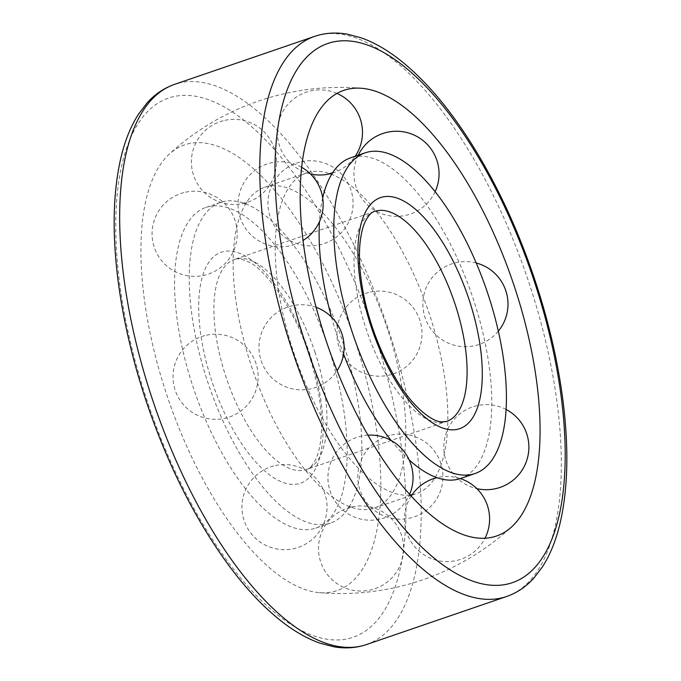 <?xml version="1.0" encoding="UTF-8"?>
<svg xmlns="http://www.w3.org/2000/svg" width="681" height="681" viewBox="0 0 681 681"><rect width="100%" height="100%" fill="white"/><g stroke="black" fill="none" stroke-linecap="round" stroke-linejoin="round"><path stroke-width="0.51" stroke-dasharray="3.4 2.55" d="M329.119 349.804A169.501 70.407 71.1 0 0 205.926 207.424A169.501 70.407 71.1 0 0 194.289 390.596A169.501 70.407 71.1 0 0 315.848 528.098A169.501 70.407 71.1 0 0 329.119 349.804M460.433 478.539A169.501 70.407 71.1 0 0 473.695 300.244A169.501 70.407 71.1 0 0 350.502 157.864M322.683 197.899A169.501 70.407 71.1 0 0 319.466 221.683M331.451 317.014A169.501 70.407 71.1 0 0 343.573 354.035M391.107 440.42A169.501 70.407 71.1 0 0 409.153 459.871M412.09 494.738A169.501 70.407 71.1 0 0 416.483 493.606A169.501 70.407 71.1 0 0 435.968 476.087A169.501 70.407 71.1 0 0 429.754 315.312A169.501 70.407 71.1 0 0 332.686 174.804A169.501 70.407 71.1 0 0 306.552 172.931A169.501 70.407 71.1 0 0 292.532 348.902A169.501 70.407 71.1 0 0 410.311 495.002M387.719 329.715A169.501 70.407 71.1 0 0 264.517 187.335A169.501 70.407 71.1 0 0 245.032 204.853A169.501 70.407 71.1 0 0 252.881 370.507A169.501 70.407 71.1 0 0 348.314 506.136A169.501 70.407 71.1 0 0 374.448 508.009A169.501 70.407 71.1 0 0 387.719 329.715M343.769 344.782A169.501 70.407 71.1 0 0 246.701 204.283A169.501 70.407 71.1 0 0 220.567 202.402A169.501 70.407 71.1 0 0 208.939 385.574A169.501 70.407 71.1 0 0 330.498 523.076A169.501 70.407 71.1 0 0 349.983 505.566A169.501 70.407 71.1 0 0 343.769 344.782M355.712 342.807A235.549 97.843 71.1 0 0 169.143 154.238A235.549 97.843 71.1 0 0 168.335 399.492A235.549 97.843 71.1 0 0 319.432 592.666A235.549 97.843 71.1 0 0 355.712 342.807M310.051 354.827A122.129 50.726 71.1 0 0 203.287 273.796A122.129 50.726 71.1 0 0 269.327 474.666A122.129 50.726 71.1 0 0 310.051 354.827M315.133 352.724A111.02 46.112 71.1 0 0 234.434 259.461A111.02 46.112 71.1 0 0 226.816 379.445A111.02 46.112 71.1 0 0 306.441 469.507A111.02 46.112 71.1 0 0 315.133 352.724M374.559 211.425A111.02 46.112 71.1 0 0 366.94 331.409A111.02 46.112 71.1 0 0 446.566 421.479L306.441 469.507C309.412 468.928 312.511 465.557 315.737 459.377C318.214 454.201 319.942 447.179 320.921 438.317C323.143 414.559 319.185 386.791 309.055 355.014C294.652 307.846 263.096 266.995 247.995 261.759C241.653 258.865 237.133 258.099 234.434 259.461L374.559 211.425M375.606 337.572A284.964 118.366 71.1 0 0 126.479 148.509A284.964 118.366 71.1 0 0 280.581 617.207A284.964 118.366 71.1 0 0 375.606 337.572M506.57 596.513A296.065 122.972 71.1 0 0 529.75 285.084A296.065 122.972 71.1 0 0 314.554 36.391M366.446 644.549A296.065 122.972 71.1 0 0 389.626 333.12A296.065 122.972 71.1 0 0 174.43 84.418M331.017 175.375L332.532 172.88M329.349 173.8L332.686 174.804M434.299 476.657L437.032 477.696M436.189 477.866L433.942 478.93L435.968 476.087M374.448 508.009L410.805 495.547M411.758 495.223L416.483 493.606M264.517 187.335L306.552 172.931M245.032 204.853L247.058 202.01L243.364 203.279L246.701 204.283M348.314 506.136L351.651 507.132L347.965 508.401L349.983 505.566M315.848 528.098L330.498 523.076M205.926 207.424L220.567 202.402M319.432 592.666A253.068 253.068 0 0 0 511.857 526.694M361.568 88.275A253.068 253.068 0 0 0 169.143 154.238M223.13 120.758A42.562 42.562 0 0 0 203.73 191.88A42.562 42.562 0 0 0 275.022 173.119A42.562 42.562 0 0 0 223.13 120.758M183.802 192.621A42.562 42.562 0 0 0 164.402 263.743A42.562 42.562 0 0 0 235.694 244.981A42.562 42.562 0 0 0 183.802 192.621M204.734 335.614A42.562 42.562 0 0 0 185.343 406.727A42.562 42.562 0 0 0 256.626 387.974A42.562 42.562 0 0 0 204.734 335.614M273.668 465.974A42.562 42.562 0 0 0 254.277 537.088A42.562 42.562 0 0 0 325.561 518.326A42.562 42.562 0 0 0 273.668 465.974M350.23 507.336A42.562 42.562 0 0 0 330.83 578.45A42.562 42.562 0 0 0 402.122 559.697A42.562 42.562 0 0 0 350.23 507.336M389.558 435.474A42.562 42.562 0 0 0 370.158 506.596A42.562 42.562 0 0 0 441.45 487.834A42.562 42.562 0 0 0 389.558 435.474M368.617 292.481A42.562 42.562 0 0 0 349.225 363.603A42.562 42.562 0 0 0 420.509 344.841A42.562 42.562 0 0 0 368.617 292.481M299.683 162.129A42.562 42.562 0 0 0 280.283 233.242A42.562 42.562 0 0 0 351.575 214.481A42.562 42.562 0 0 0 299.683 162.129M336.908 93.416A42.562 42.562 0 0 0 277.388 133.118A42.562 42.562 0 0 0 310.417 173.927M332.362 173.153A42.562 42.562 0 0 0 355.227 156.238M301.581 167.271A42.562 42.562 0 0 0 241.508 221.095A42.562 42.562 0 0 0 302.994 240.504M316.12 307.31A42.562 42.562 0 0 0 266.986 372.132A42.562 42.562 0 0 0 337.104 370.685M367.978 435.168A42.562 42.562 0 0 0 338.304 505.506A42.562 42.562 0 0 0 409.664 494.278M411.23 496.015A42.562 42.562 0 0 0 425.923 555.968A42.562 42.562 0 0 0 485.042 538.186M460.305 478.581A42.562 42.562 0 0 0 436.232 477.858M506.128 409.468A42.562 42.562 0 0 0 443.816 447.834A42.562 42.562 0 0 0 476.845 488.635M476.215 262.994A42.562 42.562 0 0 0 429.617 327.152A42.562 42.562 0 0 0 498.339 331.162M358.215 155.217A42.562 42.562 0 0 0 378.236 212.251A42.562 42.562 0 0 0 435.099 191.736"/><path stroke-width="1.02" d="M488.345 295.222A169.501 70.407 71.1 0 0 365.152 152.842A169.501 70.407 71.1 0 0 353.516 336.005A169.501 70.407 71.1 0 0 475.074 473.516A169.501 70.407 71.1 0 0 488.345 295.222M365.152 152.842L350.502 157.864A169.501 70.407 71.1 0 0 331.017 175.375A169.501 70.407 71.1 0 0 322.683 197.899M319.466 221.683A169.501 70.407 71.1 0 0 331.451 317.014M343.573 354.035A169.501 70.407 71.1 0 0 391.107 440.42M409.153 459.871A169.501 70.407 71.1 0 0 434.299 476.657A169.501 70.407 71.1 0 0 460.433 478.539L475.074 473.516M410.311 495.002A169.501 70.407 71.1 0 0 412.09 494.738M514.938 288.225A235.549 97.843 71.1 0 0 361.568 88.275A235.549 97.843 71.1 0 0 327.561 344.909A235.549 97.843 71.1 0 0 511.857 526.694A235.549 97.843 71.1 0 0 514.938 288.225M455.257 304.688A111.02 46.112 71.1 0 0 374.559 211.425C371.588 212.004 368.489 215.383 365.263 221.555C362.786 226.739 361.058 233.753 360.079 242.623C358.623 256.822 359.67 273.396 363.203 292.319C371.06 335.503 393.805 383.454 416.414 406.174C429.6 419.402 437.645 421.548 440.982 421.897L446.566 421.479A111.02 46.112 71.1 0 0 455.257 304.688M469.277 300.236A122.129 50.726 71.1 0 0 362.513 219.214A122.129 50.726 71.1 0 0 428.553 420.083A122.129 50.726 71.1 0 0 469.277 300.236M534.832 282.99A284.964 118.366 71.1 0 0 285.705 93.927A284.964 118.366 71.1 0 0 439.807 562.625A284.964 118.366 71.1 0 0 534.832 282.99M314.554 36.391A296.065 122.972 71.1 0 0 294.226 356.333A296.065 122.972 71.1 0 0 506.57 596.513C516.947 592.904 526.055 586.75 533.887 578.058L542.442 566.864C549.907 555.27 555.636 541.301 559.654 524.966C567.537 492.312 568.933 453.291 563.842 407.902C559.169 367.263 549.831 325.561 535.828 282.794C519.748 234.187 499.641 189.99 475.5 150.195C451.673 111.224 426.629 81.269 400.368 60.328C387.183 49.892 374.082 42.375 361.075 37.787L347.455 34.195C335.929 32.152 324.965 32.875 314.554 36.391L174.43 84.418A296.065 122.972 71.1 0 0 154.11 404.361A296.065 122.972 71.1 0 0 366.446 644.549L506.57 596.513M333.035 172.54L329.349 173.8M437.032 477.696L436.189 477.866M410.805 495.547L411.758 495.223M174.43 84.418C164.053 88.036 154.945 94.191 147.113 102.874L138.558 114.067C131.093 125.67 125.364 139.639 121.346 155.975C113.463 188.628 112.067 227.65 117.158 273.038C121.976 314.869 131.714 357.772 146.364 401.73C168.045 465.719 195.745 520.59 229.471 566.354C246.565 589.269 264.024 607.673 281.84 621.566C294.643 631.525 307.361 638.727 319.985 643.17L333.639 646.754C345.122 648.789 356.061 648.057 366.446 644.549M310.417 173.927A42.562 42.562 0 0 0 332.362 173.153M355.227 156.238A42.562 42.562 0 0 0 336.908 93.416M302.994 240.504A42.562 42.562 0 0 0 301.581 167.271M337.104 370.685A42.562 42.562 0 0 0 316.12 307.31M409.664 494.278A42.562 42.562 0 0 0 367.978 435.168M436.232 477.858A42.562 42.562 0 0 0 436.206 477.858A42.562 42.562 0 0 0 411.23 496.015M485.042 538.186A42.562 42.562 0 0 0 460.305 478.581M476.845 488.635A42.562 42.562 0 0 0 506.128 409.468M498.339 331.162A42.562 42.562 0 0 0 476.215 262.994M435.099 191.736A42.562 42.562 0 0 0 385.667 132.65A42.562 42.562 0 0 0 358.215 155.217"/></g></svg>

